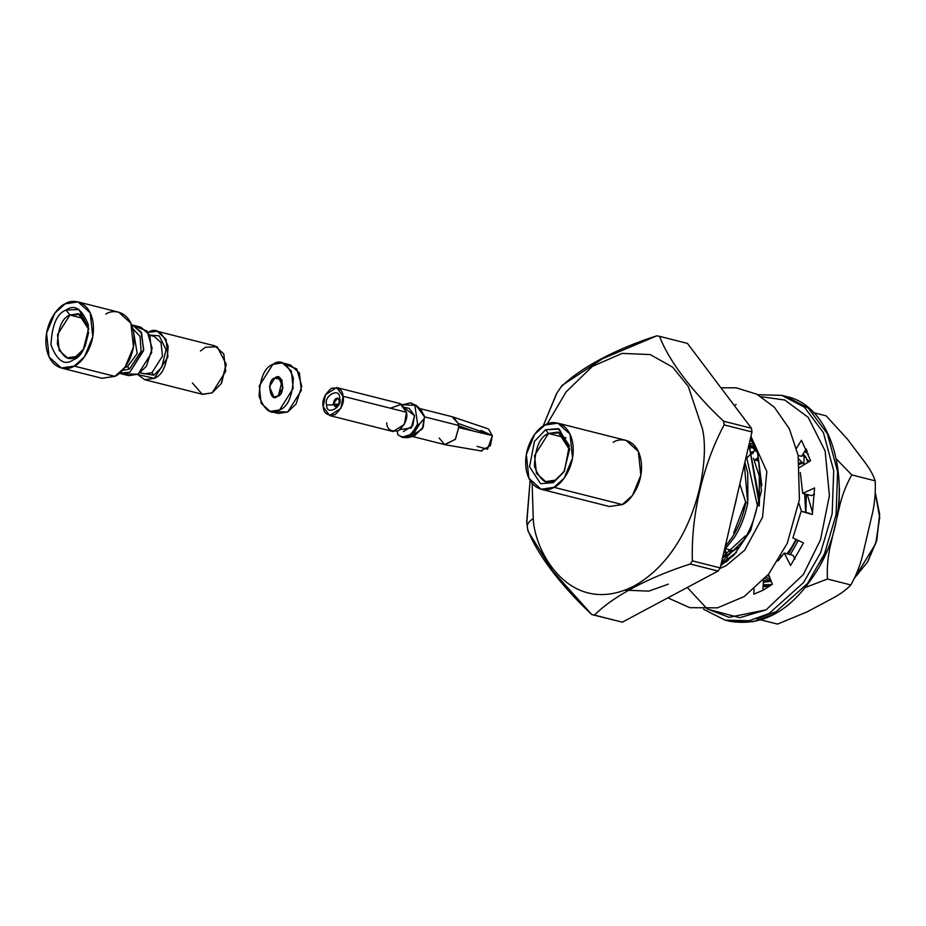 <?xml version="1.0" encoding="UTF-8"?>
<svg xmlns="http://www.w3.org/2000/svg" width="926" height="926" viewBox="0 0 926 926"><rect width="100%" height="100%" fill="white"/><g stroke="black" fill="none" stroke-linecap="round" stroke-linejoin="round"><path stroke-width="1.39" d="M278.367 395.772L282.21 380.586L278.367 395.772M281.736 379.753L274.895 378.028L269.443 386.64L273.772 396.849L277.557 396.282L283.009 387.658L278.668 377.461L274.895 378.028L281.736 379.753M270.103 411.387L278.228 413.447L287.685 412.024L301.309 390.483L299.434 373.039L290.475 364.971L282.349 362.911L291.308 370.979L293.183 388.434L279.548 409.975L270.103 411.387L261.144 403.319L259.268 385.876L272.892 364.335L282.349 362.911M286.227 364.705L296.748 368.907L301.772 386.235L296.042 404.049L287.685 412.024L274.351 411.653M272.892 364.335C264.604 367.356 259.998 378.016 259.083 396.305C264.813 411.04 271.642 415.6 279.548 409.975C287.847 406.942 292.454 396.293 293.368 378.005C287.627 363.27 280.81 358.709 272.892 364.335M274.895 378.028C282.557 370.435 286.169 395.182 277.557 396.282C269.883 403.875 266.271 379.128 274.895 378.028M120.473 373.583L128.61 375.632L138.055 374.22L151.69 352.679L149.815 335.224L140.856 327.156L132.719 325.107L141.678 333.175L143.553 350.618L129.929 372.159L119.419 373.259L129.929 372.159L143.715 349.6L141.099 332.029L132.719 325.107M61.324 368.016L101.987 378.283L114.87 376.35L74.219 366.083L61.324 368.016L49.113 357.008L46.555 333.221L54.947 313L65.133 303.844L78.027 301.911L90.239 312.907L92.797 336.705L84.405 356.927L74.219 366.083L114.87 376.35L125.068 367.194L133.46 346.972L130.902 323.186L118.69 312.178L78.027 301.911M74.219 366.083C81.233 363.686 96.096 345.687 93.051 322.48C89.371 299.619 71.788 298.936 65.133 303.844C58.118 306.24 43.256 324.227 46.3 347.435C49.981 370.296 67.563 370.979 74.219 366.083M66.047 310.06C74.682 303.925 82.125 308.902 88.375 324.98C87.38 344.923 82.356 356.556 73.304 359.855C64.67 365.99 57.227 361.024 50.976 344.947C51.972 324.991 56.995 313.37 66.047 310.06C56.995 313.37 51.972 324.991 50.976 344.947C57.227 361.024 64.67 365.99 73.304 359.855L83.271 349.796L88.688 328.36L78.907 309.469L66.047 310.06L69.901 315.037L57.516 334.622L59.218 350.479L67.367 357.818L75.955 356.533L83.78 348.928L75.955 356.533C68.755 361.638 62.551 357.494 57.343 344.102C58.176 327.48 62.366 317.792 69.901 315.037L85.447 318.961L69.901 315.037L80.377 314.423L88.722 329.367L78.502 313.752L69.901 315.037L66.047 310.06M105.796 314.111C112.451 309.215 130.034 309.897 133.714 332.758C136.747 355.966 121.896 373.954 114.87 376.35M124.721 367.657L127.545 366.569L137.222 353.512L133.645 332.341L137.222 353.512L127.545 366.569L124.721 367.657M129.478 369.057L122.348 370.481L129.478 369.057L141.065 351.382L140.115 336.508L132.904 328.73L140.115 336.508L141.065 351.382L129.478 369.057L127.545 366.569L129.478 369.057M144.63 373.826L151.945 372.727L162.467 356.082L161.02 342.597L154.098 336.37L161.02 342.597L162.467 356.082L151.945 372.727L144.63 373.826L140.382 372.75M148.172 332.422L157.119 331.265L166.078 339.333L167.953 356.788L154.318 378.329L144.873 379.741L137.546 374.486L154.318 378.329C162.617 375.296 167.224 364.647 168.138 346.359C162.409 331.624 155.58 327.063 147.662 332.689M153.866 375.215L140.173 372.9L153.866 375.215L161.761 367.263L166.02 349.669L159.237 335.86L149.734 335.062L159.237 335.86L166.02 349.669L161.761 367.263L153.866 375.215L151.945 372.727L153.866 375.215M136.597 326.89L147.13 331.103L152.153 348.431L146.424 366.233L138.055 374.22L124.732 373.849M226.187 364.798L221.569 383.051M144.873 379.741L202.609 394.337L212.054 392.913L225.689 371.372L223.814 353.929L214.855 345.861L157.119 331.265M85.123 346.289L88.653 332.33L85.123 346.289M221.198 383.7L226.164 364.045L221.198 383.7L212.054 392.913L202.169 394.221L192.388 382.959M200.467 351.012L205.398 347.273L217.182 346.729L226.164 364.045M809.428 461.229L807.553 461.599L809.428 461.229M802.854 462.977L799.555 464.343L802.854 462.977M799.393 463.081L802.043 462.109L799.393 463.081M807.264 460.789L808.572 460.581M806.743 459.342L809.59 461.356L806.743 459.342M757.919 459.585L756.635 460.488M730.672 550.044L731.32 551.572M805.933 512.448L806.314 494.31L805.933 512.448M751.542 452.131L755.859 450.43L751.542 452.131M796.013 539.418L791.441 547.636L796.013 539.418M754.713 460.002L757.838 457.884L754.713 460.002M723.218 554.998L724.028 556.167M754.875 446.263L752.757 446.482L754.875 446.263M751.692 446.645L749.817 447.015L751.692 446.645M749.528 446.205L750.836 445.996M751.889 445.869L754.609 445.695L751.889 445.869M727.107 561.318L726.493 560.762M752.363 443.959L751.414 443.704M752.213 443.924L749.284 443.45L752.213 443.924M749.331 443.253L750.292 443.438L749.331 443.253M756.276 449.411L749.122 444.167L756.276 449.411M749.007 444.746L757.26 451.992L749.007 444.746M722.488 558.135L738.543 547.347L722.488 558.135M759.413 503.131L759.262 475.999L753.44 458.266L759.262 475.999L759.413 503.131M745.256 535.957L722.812 556.734L745.256 535.957M747.872 500.214L747.722 473.082L744.886 462.259L747.722 473.082L747.872 500.214M745.592 501.892L733.705 533.04L745.592 501.892M806.754 450.082L805.863 449.515M805.527 450.048L807.298 451.332M806.037 457.386L803.12 453.89L806.037 457.386L804.115 456.9L806.037 457.386L807.842 462.421M802.506 454.886L804.115 456.9L802.506 454.886M751.715 440.545L749.805 441.227M750.106 439.966L751.113 439.653M733.473 511.117L736.205 500.109L733.473 511.117M724.387 549.986L734.121 537.728C740.534 527.878 745.083 516.303 747.757 503.026L745.835 502.54C743.15 515.817 738.612 527.392 732.2 537.242L725.185 546.572L732.2 537.242C738.612 527.392 743.15 515.817 745.835 502.54L739.816 483.974L745.835 502.54L747.757 503.026C745.083 516.303 740.534 527.878 734.121 537.728L724.387 549.986M721.157 563.83L736.506 552.313L721.157 563.83M759.297 505.943L757.375 505.457C754.702 518.745 750.153 530.309 743.752 540.171L721.551 562.117L743.752 540.171C750.153 530.309 754.702 518.745 757.375 505.457L746.344 456.043L757.375 505.457L759.297 505.943M767.631 575.359L768.696 574.815M790.318 554.628L798.281 540.495L790.318 554.628M796.522 539.661L788.396 554.142L796.522 539.661M750.245 448.265L752.236 447.073M763.29 582.327L771.208 581.262L763.29 582.327M770.849 580.347L763.325 581.76L770.849 580.347M758.452 453.462L757.746 453.971M769.182 576.065L768.406 574.953M757.746 453.393L761.82 485.618L757.757 454.909M803.93 464.239L798.791 459.041M728.75 549.558L730.058 552.509M787.019 553.794L791.441 547.636M723.866 562.383L726.019 562.14M744.33 464.644L747.757 503.026L744.33 464.644M759.355 504.809L748.995 444.7L759.482 499.89M526.79 523.144L530.1 480.525L526.674 522.252L527.947 531.038L552.718 571.087L591.783 614.563L594.457 615.13C613.093 596.275 648.686 577.268 690.217 564.015C648.686 577.268 613.093 596.275 594.457 615.13L622.307 622.168L718.067 571.053L690.217 564.015L692.359 560.878C690.97 515.574 702.857 464.574 724.132 424.907C702.857 464.574 690.97 515.574 692.359 560.878L720.197 567.916L751.97 431.944L724.132 424.907L723.588 421.214C692.312 391.872 668.283 360.029 659.601 336.358L687.451 343.396L659.601 336.358C668.283 360.029 692.312 391.872 723.588 421.214L751.437 428.252L687.451 343.396L751.437 428.252L751.97 431.944L720.197 567.916L718.067 571.053L622.307 622.168L591.783 614.563C560.427 585.163 536.467 553.343 527.797 529.707L527.519 527.866C526.593 524.834 528.491 521.732 533.226 518.572L532.149 483.407L533.226 518.572C528.491 521.732 526.593 524.834 527.519 527.866M625.073 590.151L648.802 591.124L668.364 584.156M854.895 577.604L875.649 543.77L879.7 517.773L875.348 492.979L879.631 514.254L876.621 540.448L867.569 561.955L854.895 577.604M879.642 514.74L876.76 540.495L867.824 561.538M557.903 391.582L561.168 386.906C580.035 367.923 615.64 348.928 656.928 335.791L602.733 358.628L562.128 385.378L556.468 393.712L543.099 426.145L556.885 393.075M527.253 526.014L526.813 523.34M547.15 424.027L566.145 391.837L592.374 366.407L622.122 353.385L650.214 354.565L672.704 367.205L688.25 386.397L702.278 428.344C710.485 459.446 696.514 551.051 634.171 585.984C571.388 617.839 534.638 553.297 533.226 518.572C534.638 553.297 571.388 617.839 634.171 585.984C696.514 551.051 710.485 459.446 702.278 428.344L688.25 386.397L672.704 367.205L650.214 354.565L622.122 353.385L592.374 366.407L566.145 391.837L547.15 424.027M659.601 336.358L656.928 335.791L659.601 336.358M613.22 442.339C619.876 437.431 637.458 438.114 641.128 460.974C644.172 484.182 629.321 502.181 622.295 504.577L632.493 495.422L640.873 475.2L638.327 451.402L626.103 440.406L557.799 423.147L570.011 434.144L572.569 457.942L564.177 478.163L553.991 487.319L541.097 489.252L528.885 478.244L526.327 454.458L534.719 434.236L544.905 425.069L557.799 423.147M751.437 428.252L723.588 421.214L724.132 424.907L751.97 431.944L751.437 428.252M720.197 567.916L692.359 560.878L690.217 564.015L718.067 571.053L720.197 567.916M622.307 622.168L591.783 614.563L622.307 622.168M553.991 487.319L622.295 504.577L553.991 487.319C561.006 484.911 575.868 466.924 572.824 443.716C569.143 420.855 551.56 420.173 544.905 425.069C537.89 427.476 523.028 445.464 526.072 468.672C529.753 491.532 547.335 492.215 553.991 487.319M541.097 489.252L609.401 506.51L622.295 504.577M545.588 429.745L558.285 428.669L569.316 445.591L564.455 470.998L553.308 482.643L540.61 483.719L529.579 466.797L534.441 441.401L545.588 429.745L534.441 441.401L529.579 466.797L540.61 483.719L553.308 482.643L563.899 471.959L569.652 449.179L559.246 429.108L545.588 429.745L548.481 433.472L534.545 455.499L536.467 473.348L545.622 481.601L555.299 480.154L564.27 471.322L555.299 480.154C547.197 485.907 540.217 481.242 534.36 466.172C535.297 447.466 539.997 436.574 548.481 433.472L565.971 437.894L548.481 433.472L560.357 432.824L569.675 449.932L558.158 432.025L548.481 433.472L545.588 429.745M781.081 555.693L782.123 555.959L781.081 555.693M780.768 556.237L781.324 556.989M867.569 561.955L876.772 540.437L879.631 514.254M736.205 500.109L736.251 499.253M805.655 512.379L804.682 493.894M798.895 503.223L801.499 511.326M804.115 456.9L803.93 464.806M807.368 494.577L812.588 512.888M407.59 437.651L414.327 436.134L423.263 427.036L424.409 416.769L424.559 418.193L407.59 437.651L402.81 437.385L413.042 434.699L419.223 424.559L417.603 424.143L411.422 434.294L401.988 437.222L397.81 434.711C405.681 439.919 412.278 436.401 417.603 424.143L414.86 405.345L416.48 405.762L410.669 402.845L414.86 405.345L402.532 404.743L410.669 402.845M397.3 431.273L397.81 434.711L397.3 431.273M405.519 408.771L414.512 415.658L411.271 427.997L400.275 429.548M412.66 436.516L445.082 444.712L455.476 439.121L458.694 427.569L458.509 425.428L424.525 416.839L421.017 409.651L415.82 405.125L424.525 416.839L422.418 428.888L411.156 436.134M481.057 430.44L492.169 435.533L488.615 429.085M480.964 450.812L490.41 445.661L492.354 435.579L458.694 427.569L492.354 435.579L487.539 449.237L477.029 446.367M453.636 417.29L458.081 423.425L492.331 435.451L458.081 423.425L452.154 416.723L419.733 408.528M419.339 408.551L424.525 416.839L458.509 425.428L458.081 423.425L458.694 427.569L455.268 439.433L444.573 444.561L439.144 438.01M458.555 425.775L473.533 431.088L458.555 425.775M403.412 431.597L412.764 425.659L414.512 415.658L409.257 408.459L404.801 407.336M390.378 408.216L401.71 404.211L406.468 412.278C407.938 418.205 405.287 424.363 398.493 430.74C390.957 432.002 387.022 429.375 386.674 422.846M339.518 400.692L339.61 398.087C340.421 386.64 322.885 395.992 326.681 404.986L338.777 404.766L339.61 398.087L339.518 400.692L337.515 397.949L333.279 404.025C334.645 397.983 336.717 396.872 339.518 400.692M338.962 404.257L333.279 404.025L335.281 406.769L338.962 404.257M329.61 415.531L393.041 431.551L404.349 424.374L406.468 412.278L343.037 396.259C342.689 389.73 338.754 387.091 331.219 388.364C324.436 394.742 321.773 400.889 323.243 406.815C323.591 413.343 327.538 415.982 335.062 414.709C341.856 408.331 344.507 402.185 343.037 396.259L340.918 408.343L329.61 415.531L323.243 406.815L325.373 394.731L336.682 387.543L343.037 396.259L406.468 412.278L400.113 403.574L336.682 387.543M339.61 398.087C343.407 407.081 325.871 416.434 326.681 404.986C322.885 395.992 340.421 386.64 339.61 398.087M424.154 415.415L424.559 418.193L424.154 415.415L416.48 405.762L414.86 405.345L417.603 424.143L419.223 424.559L424.559 418.193L424.154 415.415M753.81 594.168L763.221 590.14L753.81 594.168L754.053 589.179L753.81 594.168M774.877 612.074L756.82 618.776M763.394 580.197L762.897 590.313L763.394 580.197M793.003 555.311L794.936 559.072L793.003 555.311L784.229 553.088L777.967 560.959L784.229 553.088L793.003 555.311M809.949 513.455L801.164 511.233L792.887 537.948L803.479 542.937L790.584 565.473L784.229 553.088L790.584 565.473L803.479 542.937L792.887 537.948L801.164 511.233L809.949 513.455M814.556 494.206L811.489 495.618L802.715 493.396L814.591 487.944L812.287 514.509L801.164 511.233L812.287 514.509L814.591 487.944L802.715 493.396L800.307 472.561L802.715 493.396L811.489 495.618L814.556 494.206M806.233 448.925L801.603 456.321L798.143 455.442L801.603 456.321L806.233 448.925M736.135 404.454L734.272 405.484M687.289 587.478L707.163 608.891L729.075 617.306L766.103 609.852L803.34 574.514L820.459 539.893L829.407 495.676L825.135 451.02L808.213 417.348L784.762 400.032L761.288 396.71L784.762 400.032L808.213 417.348L825.135 451.02L829.407 495.676L820.459 539.893L803.34 574.514L766.103 609.852L739.735 617.688L707.603 609.181M796.487 448.23L801.453 440.278L810.62 460.731L798.976 467.827L810.62 460.731L801.453 440.278L796.487 448.23M768.499 574.305L772.365 584.26L763.221 590.14L772.365 584.26L768.499 574.305M757.757 394.684L781.949 395.39L804.428 407.185L823.48 432.801L833.713 470.721L832.173 513.698L820.598 552.753L803.652 582.442L768.997 613.579L803.652 582.442L820.598 552.753L832.173 513.698L833.713 470.721L823.48 432.801L804.428 407.185L781.949 395.39L785.861 396.386C839.222 406.827 857.013 503.42 818.792 567.707C793.756 609.458 763.846 627.272 729.063 621.138L753.07 621.716L772.897 614.563L807.553 583.438L824.51 553.736L836.074 514.682L837.613 471.704L827.381 433.785L808.329 408.169L785.861 396.386L808.329 408.169L827.381 433.785L837.613 471.704L836.074 514.682L824.51 553.736L807.553 583.438L772.897 614.563L753.07 621.716L729.063 621.138L725.162 620.142L749.169 620.733L768.997 613.579L749.169 620.733L725.162 620.142L703.528 609.285M725.081 549.268L726.736 554.697L725.081 549.268M763.093 586.193L770.339 585.741L763.093 586.193M763.383 580.544L767.747 581.134L763.383 580.544M808.363 453.96L804.59 451.541L808.363 453.96M763.51 580.07L765.489 580.915L763.51 580.07M768.812 580.903L765.026 578.391L768.812 580.903M766.346 576.886L770.606 580.417L766.346 576.886M763.174 584.757L771.995 584.549L763.174 584.757M752.097 453.879L753.567 452.571M749.886 454.874L746.854 458.023L749.886 454.874M724.433 549.94L726.042 555.102L724.433 549.94M726.505 556.376L727.28 558.355M727.894 559.802L728.183 560.45L727.894 559.802M763.07 586.656L769.633 586.239L763.07 586.656M767.758 575.289L769.656 577.28M830.333 599.481L807.159 611.855L830.333 599.481C839.222 594.967 846.063 590.117 850.855 584.954C856.816 574.421 861.111 562.939 863.726 550.507L871.424 517.588L863.726 550.507C861.111 562.939 856.816 574.421 850.855 584.954L827.439 579.028L850.855 584.954C846.063 590.117 839.222 594.967 830.333 599.481M847.498 439.225L862.986 459.771L847.498 439.225L826.189 415.867L813.445 412.637L826.189 415.867L847.498 439.225M819.985 565.531L831.201 542.289L838.898 509.369L839.454 488.511L838.898 509.369L831.201 542.289C828.052 554.512 826.791 566.758 827.439 579.028L805.666 587.362L827.439 579.028C826.791 566.758 828.052 554.512 831.201 542.289L819.985 565.531M751.715 453.15L755.442 450.001M836.572 459.169L851.77 474.922L875.186 480.837C873.149 474.575 869.074 467.561 862.986 459.771C869.074 467.561 873.149 474.575 875.186 480.837L851.77 474.922C845.808 485.455 841.514 496.938 838.898 509.369C841.514 496.938 845.808 485.455 851.77 474.922L836.676 459.308M871.424 517.588C874.572 505.365 875.834 493.107 875.186 480.837C875.834 493.107 874.572 505.365 871.424 517.588M777.527 624.089L807.159 611.855L777.527 624.089L761.068 619.934L777.527 624.089M763.082 586.54L765.038 586.656M750.94 436.401L766.832 471.531L762.526 517.298L744.678 550.206L725.984 565.751L719.791 568.518M154.098 336.37L149.838 335.293M754.25 459.886L757.989 460.835L754.25 459.886M725.579 548.759L732.616 550.542L725.579 548.759M403.609 437.628L401.988 437.222M487.62 428.634L452.64 416.862M481.948 451.078L445.58 444.816M667.854 597.849L689.754 607.676L717.523 607.85L744.191 596.552L768.765 573.97L787.285 543.273L799.404 499.438L798.131 455.384L789.334 428.761L774.321 407.185L756.762 394.163L736.193 387.832L720.926 387.786M750.407 438.635L757.873 453.786L761.461 490.965L750.65 530.482L733.89 555.16L720.729 565.636"/></g></svg>
